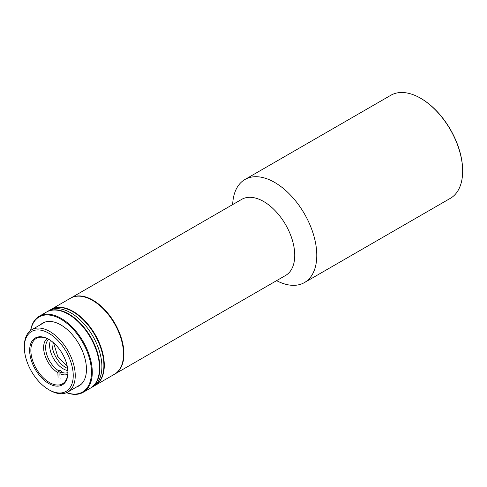 <?xml version="1.0" encoding="UTF-8"?>
<svg xmlns="http://www.w3.org/2000/svg" width="487" height="487" viewBox="0 0 487 487"><rect width="100%" height="100%" fill="white"/><g stroke="black" fill="none" stroke-linecap="round" stroke-linejoin="round"><path stroke-width="0.73" d="M304.46 282.557L450.323 198.343A59.505 34.358 -120 0 0 462.65 171.101A59.505 34.358 -120 0 0 420.573 98.228A59.505 34.358 -120 0 0 420.573 98.222A59.505 34.358 -120 0 0 390.824 95.275L244.955 179.49A59.505 34.358 60 0 1 274.705 182.442A59.505 34.358 60 0 1 313.579 234.874A59.505 34.358 60 0 1 304.46 282.557A59.505 34.358 60 0 1 276.592 280.652M70.712 298.087A43.921 25.361 60 0 1 70.913 297.971L241.729 199.353A43.921 25.361 60 0 1 263.686 201.527A43.921 25.361 60 0 1 292.377 240.231A43.921 25.361 60 0 1 285.65 275.423L114.835 374.04A43.921 25.361 60 0 1 114.634 374.156M462.65 171.101L462.65 170.639A58.939 34.029 -120 0 0 420.975 98.459A58.939 34.029 -120 0 0 420.774 98.344M70.913 297.971A43.921 25.361 60 0 1 92.877 300.144A43.921 25.361 60 0 1 121.567 338.849A43.921 25.361 60 0 1 114.835 374.04M24.35 347.341L24.35 346.184A35.989 20.777 60 0 1 31.801 329.711A35.989 20.777 60 0 1 49.796 331.495A35.989 20.777 60 0 1 73.306 363.205A35.989 20.777 60 0 1 67.79 392.041A35.989 20.777 60 0 1 49.796 390.257L48.797 389.679A34.571 19.961 60 0 1 48.791 389.679A34.571 19.961 60 0 1 24.35 347.341A34.571 19.961 60 0 1 48.797 333.23A34.571 19.961 60 0 1 73.239 375.568A34.571 19.961 60 0 1 48.797 389.679L49.796 390.257M48.797 383.549A27.059 15.627 60 0 1 29.658 350.409A27.059 15.627 60 0 1 48.797 339.36L48.797 339.36A27.059 15.627 60 0 1 67.93 372.5A27.059 15.627 60 0 1 48.797 383.549M49.096 339.536A26.213 15.134 -120 0 0 36.288 338.41A26.213 15.134 -120 0 0 32.27 359.412A26.213 15.134 -120 0 0 49.394 382.508A26.213 15.134 -120 0 0 62.5 383.805A26.213 15.134 -120 0 0 67.924 372.153M232.67 204.577A59.505 34.358 60 0 1 244.955 179.49M67.626 368.428A19.267 11.122 60 0 1 52.176 341.661M67.48 370.504A19.267 11.122 60 0 1 53.479 358.426A19.267 11.122 60 0 1 50.429 340.383A19.267 11.122 -120 0 0 63.846 369.17A19.267 11.122 -120 0 0 67.857 370.577A19.267 11.122 60 0 1 67.48 370.504M47.166 338.575A20.685 11.944 60 0 0 44.871 355.12A20.685 11.944 60 0 0 57.88 372.677L58.836 370.911L59.84 370.333A19.267 11.122 -120 0 0 60.838 370.905A19.267 11.122 -120 0 0 61.843 371.386L60.838 371.965L59.883 373.73A20.685 11.944 60 0 0 67.796 374.308M58.836 370.911A19.267 11.122 60 0 1 46.837 354.749A19.267 11.122 60 0 1 48.737 339.342M67.918 372.561A19.267 11.122 60 0 1 60.838 371.965M57.88 372.677L58.056 377.51M60.071 378.935L59.883 373.73M59.84 370.333L59.962 373.584M51.08 309.422A43.921 25.361 60 0 1 51.281 309.306A43.921 25.361 60 0 1 73.239 311.479A43.921 25.361 60 0 1 101.929 350.183A43.921 25.361 60 0 1 95.196 385.381A43.921 25.361 60 0 1 94.995 385.491M95.196 385.381L114.433 374.272A43.921 25.361 -120 0 0 123.534 354.171A43.921 25.361 -120 0 0 92.475 300.376L92.475 300.376A43.921 25.361 -120 0 0 70.512 298.202L51.281 309.306M123.528 353.933A43.355 25.032 -120 0 0 123.534 353.708A43.355 25.032 -120 0 0 92.877 300.607L92.475 300.376L92.877 300.607M90.588 388.036A43.921 25.361 -120 0 0 90.789 387.926A43.921 25.361 -120 0 0 97.522 352.728A43.921 25.361 -120 0 0 68.831 314.024A43.921 25.361 -120 0 0 46.868 311.85A43.921 25.361 -120 0 0 46.673 311.966M90.789 387.926L92.792 386.769A43.921 25.361 -120 0 0 99.525 351.571A43.921 25.361 -120 0 0 70.834 312.867A43.921 25.361 -120 0 0 48.877 310.694L50.879 309.537A43.921 25.361 -120 0 1 72.837 311.71A43.921 25.361 -120 0 1 101.533 350.415A43.921 25.361 -120 0 1 94.801 385.613L92.792 386.769A43.921 25.361 -120 0 0 99.525 351.571A43.921 25.361 -120 0 0 70.834 312.867A43.921 25.361 -120 0 0 48.877 310.694L46.868 311.85M99.488 367.819A43.355 25.032 -120 0 0 99.488 367.588A43.355 25.032 -120 0 0 68.831 314.486L68.43 314.255A43.921 25.361 60 0 1 99.488 368.05A43.921 25.361 60 0 1 90.393 388.157L83.18 392.321A43.921 25.361 60 0 1 66.518 392.68M30.614 330.496A43.921 25.361 60 0 1 39.258 316.246A43.921 25.361 60 0 1 61.216 318.425A43.921 25.361 60 0 1 89.912 357.123A43.921 25.361 60 0 1 83.18 392.321M40.561 324.659A36.269 20.941 60 0 1 60.814 324.902L60.814 324.902A36.269 20.941 60 0 1 86.461 369.323A36.269 20.941 60 0 1 76.544 386.988M30.718 330.417A43.355 25.032 60 0 1 60.814 319.119A43.355 25.032 60 0 1 91.331 368.756A43.355 25.032 60 0 1 66.634 392.632M39.258 316.246L46.472 312.082A43.921 25.361 60 0 1 68.43 314.255L68.831 314.486M420.975 98.459L420.573 98.228M81.073 384.377L67.79 392.041M45.084 322.041L31.801 329.711M67.328 366.65L57.667 356.326L53.564 342.811M123.534 353.708L123.534 354.171M99.488 367.588L99.488 368.05"/></g></svg>
